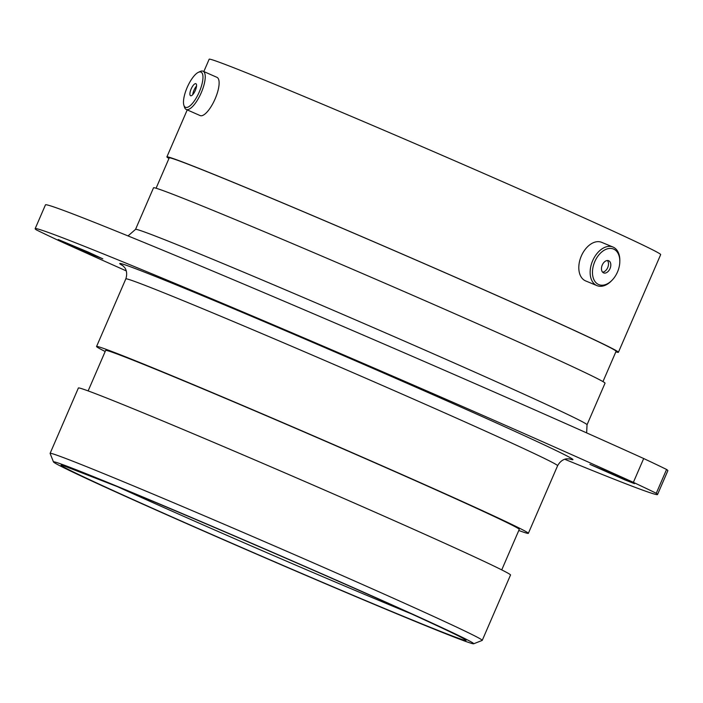 <?xml version="1.0" encoding="UTF-8"?>
<svg xmlns="http://www.w3.org/2000/svg" width="703" height="703" viewBox="0 0 703 703"><rect width="100%" height="100%" fill="white"/><g stroke="black" fill="none" stroke-linecap="round" stroke-linejoin="round"><path stroke-width="1.05" d="M191.699 525.809A228.958 4.016 -156.6 0 0 473.673 643.781A228.958 4.016 -156.6 0 0 335.507 579.79A228.958 4.016 -156.6 0 0 53.481 461.95A228.958 4.016 -156.6 0 0 191.699 525.809M53.481 461.95L50.106 453.435A235.435 4.13 23.4 0 1 50.106 453.356A235.435 4.13 23.4 0 1 340.111 574.615A235.435 4.13 23.4 0 1 482.249 640.363A235.435 4.13 23.4 0 1 482.188 640.415L473.673 643.781M619.791 476.871L589.879 464.358L624.87 479.885L634.449 483.646L619.791 476.871M88.156 252.061L58.244 239.547L93.235 255.075L102.814 258.836L88.156 252.061M35.15 228.695L45.458 204.863A382.028 6.705 23.4 0 1 262.922 292.228A382.028 6.705 23.4 0 1 643.684 458.523L633.377 482.355A382.028 6.705 -156.6 0 0 252.614 316.051A382.028 6.705 -156.6 0 0 35.15 228.695A382.028 6.705 -156.6 0 0 36.424 229.925A360.015 6.318 23.4 0 0 59.316 240.848A382.028 6.705 -156.6 0 0 126.276 270.901M50.106 453.356L78.385 388.003A235.435 4.13 23.4 0 1 368.398 509.253A235.435 4.13 23.4 0 1 510.527 575.001L482.249 640.363M88.13 390.912L105.652 350.419A225.329 3.954 23.4 0 1 383.223 466.476A225.329 3.954 23.4 0 1 519.253 529.403L501.731 569.896M105.186 351.509A235.241 4.13 23.4 0 1 96.566 346.482A235.241 4.13 23.4 0 1 386.334 467.644A235.241 4.13 23.4 0 1 528.348 533.34A235.241 4.13 23.4 0 1 518.788 530.493M587.04 424.77A245.988 4.315 23.4 0 0 438.54 356.078A245.988 4.315 23.4 0 0 135.53 229.389L153.526 187.798A245.988 4.315 23.4 0 1 456.537 314.487A245.988 4.315 23.4 0 1 605.037 383.179L587.04 424.77L586.636 432.89M156.084 188.228L169.212 157.903A243.466 4.271 23.4 0 1 469.112 283.291A243.466 4.271 23.4 0 1 616.092 351.28L602.963 381.615M168.966 158.465A245.988 4.315 23.4 0 1 166.892 156.901A245.988 4.315 23.4 0 1 469.903 283.59A245.988 4.315 23.4 0 1 618.412 352.282A245.988 4.315 23.4 0 1 615.846 351.851M203.826 71.557L209.169 59.219A245.988 4.315 23.4 0 1 512.179 185.908A245.988 4.315 23.4 0 1 660.679 254.609L618.412 352.282M666.576 469.455A382.028 6.705 23.4 0 1 667.85 470.685L657.542 494.508A382.028 6.705 -156.6 0 0 656.268 493.278L666.576 469.455A360.015 6.318 23.4 0 0 643.684 458.523M633.377 482.355A360.015 6.318 23.4 0 1 656.268 493.278M564.773 459.279A382.028 6.705 -156.6 0 0 657.542 494.508M194.634 100.503A19.245 6.45 -66.2 0 0 202.763 80.133A19.245 6.45 -66.2 0 0 198.369 72.321A19.245 6.45 -66.2 0 0 191.814 78.921A19.245 6.45 -66.2 0 0 183.878 105.248A19.245 6.45 -66.2 0 0 194.634 100.503M198.369 72.321L200.232 71.46A20.888 6.995 113.8 0 1 203.062 71.214A20.888 6.995 113.8 0 1 196.181 102.049A20.888 6.995 113.8 0 1 186.225 109.448A20.888 6.995 113.8 0 1 184.502 107.199L183.878 105.248M189.933 94.553A6.582 2.206 -66.2 0 0 190.575 95.731A6.582 2.206 -66.2 0 0 194.52 92.075A6.582 2.206 -66.2 0 0 196.524 84.87A6.582 2.206 -66.2 0 0 195.873 83.692A6.582 2.206 -66.2 0 0 191.937 87.348A6.582 2.206 -66.2 0 0 189.933 94.553M186.225 109.448L200.127 115.573A20.888 6.995 -66.2 0 0 210.074 108.165A20.888 6.995 -66.2 0 0 216.955 77.339L203.062 71.214M196.524 86.056A6.582 2.206 -66.2 0 0 192.763 94.615M612.146 280.137A19.245 12.478 112.5 0 0 619.818 261.569A19.245 12.478 112.5 0 0 600.134 253.484A19.245 12.478 112.5 0 0 593.833 279.478A19.245 12.478 112.5 0 0 612.085 280.198A19.245 12.478 112.5 0 0 612.146 280.137M611.505 280.796A20.888 13.542 -67.5 0 1 611.434 280.866A20.888 13.542 -67.5 0 1 596.979 285.62A20.888 13.542 -67.5 0 1 590.16 271.261A20.888 13.542 -67.5 0 1 598.464 251.867A20.888 13.542 -67.5 0 1 612.99 247.043A20.888 13.542 -67.5 0 1 619.835 260.637L619.818 261.569M601.935 271.156A6.582 4.262 112.5 0 0 603.613 272.887A6.582 4.262 112.5 0 0 609.255 270.031A6.582 4.262 112.5 0 0 610.345 262.474A6.582 4.262 112.5 0 0 608.657 260.734A6.582 4.262 112.5 0 0 603.025 263.599A6.582 4.262 112.5 0 0 601.935 271.156M602.568 272.14A6.582 4.262 112.5 0 0 607.418 268.23A6.582 4.262 112.5 0 0 608.025 261.516A6.582 4.262 112.5 0 0 607.392 260.523M612.99 247.043L601.654 242.333A20.888 13.542 112.5 0 0 587.128 247.166A20.888 13.542 112.5 0 0 578.824 266.551A20.888 13.542 112.5 0 0 585.643 280.919L596.979 285.62M528.348 533.34L557.611 465.72A235.241 4.13 -156.6 0 0 415.596 400.025A235.241 4.13 -156.6 0 0 125.828 278.871C128.289 271.2 124.44 267.289 124.396 267.272L122.489 265.382M122.963 265.76A246.894 4.332 23.4 0 1 423.883 390.701A246.894 4.332 23.4 0 1 569.122 458.831M117.304 486.599A215.487 3.787 -156.6 0 0 197.982 522.645A215.487 3.787 -156.6 0 0 412.011 614.132M332.906 578.815A220.672 3.875 23.4 0 1 453.91 636.567A220.672 3.875 23.4 0 1 194.3 526.784A220.672 3.875 23.4 0 1 73.305 469.033A220.672 3.875 23.4 0 1 332.906 578.815M135.53 229.389L128.025 235.927M464.648 639.335C466.089 638.948 410.236 612.691 332.879 578.806C259.811 546.618 171.945 509.034 118.28 486.994L62.901 465.483M166.892 156.901L187.235 109.896M96.566 346.482L125.828 278.871M557.611 465.72C561.512 458.672 566.996 458.795 567.04 458.822L569.72 458.927M612.085 280.198L611.434 280.866"/></g></svg>

